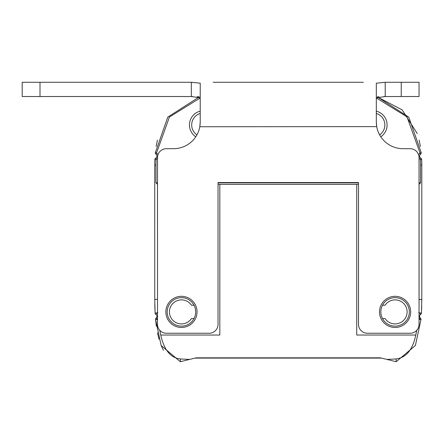 <?xml version="1.0" encoding="UTF-8"?>
<svg xmlns="http://www.w3.org/2000/svg" width="444" height="444" viewBox="0 0 444 444"><rect width="100%" height="100%" fill="white"/><g stroke="black" fill="none" stroke-linecap="round" stroke-linejoin="round"><path stroke-width="0.67" d="M421.589 310.017L421.711 306.454M421.8 165.024L421.8 299.428L421.439 313.048A1.782 1.782 0 0 1 420.612 314.463A2.226 2.226 0 0 0 420.351 318.032L420.962 319.552L415.406 345.488L396.209 361.716L415.406 345.488L420.962 319.547A1.782 1.782 0 0 0 420.351 318.032A2.226 2.226 0 0 1 420.612 314.463A1.782 1.782 0 0 0 421.439 313.053L421.8 299.428L421.8 165.024L420.557 165.179A133.078 133.078 0 0 0 420.451 159.612L420.168 159.174A3.469 3.469 0 0 1 419.042 158.214M421.8 164.968A134.321 134.321 0 0 0 421.689 159.574A1.782 1.782 0 0 0 420.751 158.075A2.226 2.226 0 0 1 420.49 154.312L420.918 153.868M421.173 153.302L421.223 152.803M420.39 146.392L419.13 140.121M417.266 133.6L402.209 109.907L377.283 96.92L408.78 117.138L421.217 152.697L408.78 117.138L377.283 96.92L378.854 96.648M157.409 140.138L156.155 146.415M155.328 152.797L155.378 153.302M154.801 304.978L154.956 309.906M376.312 113.453A12.016 12.016 0 0 1 379.626 134.876M163.414 350.205L161.178 345.571M158.985 339.177L157.442 332.728M156.344 326.162L155.578 319.497L161.144 345.493L180.342 361.716L161.15 345.504L155.578 319.38A1.782 1.782 0 0 1 156.199 318.032A1.782 1.782 0 0 0 155.583 319.53L157.503 319.441M382.512 305.217L385.103 305.217A12.016 12.016 0 0 1 403.019 302.858A12.016 12.016 0 0 1 403.019 320.929A12.016 12.016 0 0 1 385.103 318.57L382.512 318.57M194.034 318.57L191.447 318.57A12.016 12.016 0 0 1 173.532 320.929A12.016 12.016 0 0 1 173.532 302.858A12.016 12.016 0 0 1 191.447 305.217L194.034 305.217M155.938 314.463A2.226 2.226 0 0 1 156.199 318.032A2.226 2.226 0 0 0 155.938 314.463A1.782 1.782 0 0 1 155.106 313.053A1.782 1.782 0 0 0 155.938 314.463L156.887 312.953L157.803 312.448M154.856 159.574A134.321 134.321 0 0 0 154.751 165.024L154.751 299.428L155.106 313.053L154.751 299.428L154.751 164.968A134.321 134.321 0 0 1 154.856 159.574A1.782 1.782 0 0 1 155.794 158.075A1.782 1.782 0 0 0 154.856 159.574L156.099 159.612A133.078 133.078 0 0 0 155.994 165.179L155.994 182.817L157.503 182.817M156.055 154.312A2.226 2.226 0 0 1 155.794 158.075A2.226 2.226 0 0 0 156.055 154.312A1.782 1.782 0 0 1 155.333 152.697A1.782 1.782 0 0 0 156.055 154.312L156.788 153.308A3.469 3.469 0 0 1 157.959 154.795M199.267 96.92L167.777 117.133L155.333 152.697L167.777 117.133L199.267 96.92M418.592 154.795A3.469 3.469 0 0 1 419.758 153.308L420.49 154.312A1.782 1.782 0 0 0 421.217 152.697A1.782 1.782 0 0 1 420.496 154.312A2.226 2.226 0 0 0 420.751 158.075A1.782 1.782 0 0 1 421.689 159.574A134.321 134.321 0 0 1 421.8 165.013L421.8 299.428L419.075 299.428L419.075 184.304L420.557 182.817L420.557 165.179M385.203 82.284L376.312 83.183L376.312 121.989L376.751 126.795A26.707 26.707 0 0 0 403.019 148.696L410.139 148.696A8.902 8.902 0 0 1 419.042 157.598L419.042 324.353A8.902 8.902 0 0 1 410.139 333.255L367.41 333.255A8.902 8.902 0 0 1 358.508 324.353L358.508 182.523L218.037 182.523L218.037 324.353A8.902 8.902 0 0 1 209.135 333.255L166.406 333.255A8.902 8.902 0 0 1 157.503 324.353L157.503 157.598A8.902 8.902 0 0 1 166.406 148.696L173.532 148.696A26.707 26.707 0 0 0 199.8 126.795L200.233 121.989L199.8 126.795A26.707 26.707 0 0 1 196.92 134.876A12.016 12.016 0 0 1 200.233 113.453M376.312 111.144A14.241 14.241 0 0 1 380.786 136.78M200.233 97.952L169.43 117.016L156.571 152.819A0.538 0.538 0 0 0 156.788 153.308M419.758 153.308A0.538 0.538 0 0 0 419.98 152.819L406.987 116.844L376.312 97.952M218.037 182.817L358.508 182.817M419.042 182.817L420.557 182.817M157.503 158.214A3.469 3.469 0 0 1 156.382 159.174L156.099 159.612M195.765 136.78A14.241 14.241 0 0 1 200.233 111.144M155.994 182.817L157.476 184.304L157.503 303.607M159.751 330.264L160.761 335.037C164.025 349.983 170.596 357.958 180.48 358.963L189.644 359.424L196.082 357.831L380.464 357.831L386.907 359.424L396.07 358.963C406.171 357.692 412.748 349.717 415.784 335.037L356.732 335.037L356.732 184.304L358.508 184.304M160.761 335.037L219.819 335.037L219.819 184.304L218.037 184.304M181.452 326.135A14.241 14.241 0 0 1 167.21 311.893A14.241 14.241 0 0 1 181.452 297.652A14.241 14.241 0 0 1 195.699 311.893A14.241 14.241 0 0 1 181.452 326.135M219.819 184.332L356.732 184.332M157.365 319.386L156.199 318.032M180.48 358.963L180.342 361.716L189.644 359.424M381.568 358.103L194.983 358.103M386.907 359.424L396.209 361.716L396.07 358.963M420.962 319.552L419.042 319.441M415.784 335.037L416.799 330.264M419.042 303.607L419.075 299.428M395.093 326.135A14.241 14.241 0 0 1 380.852 311.893A14.241 14.241 0 0 1 395.093 297.652A14.241 14.241 0 0 1 409.335 311.893A14.241 14.241 0 0 1 395.093 326.135M421.689 159.574L420.451 159.612M421.439 313.048L419.663 312.953L418.742 312.448M419.663 312.959L420.612 314.463M155.578 319.38L157.287 319.391M385.214 96.526L384.021 96.526L385.214 96.526L385.214 82.284L419.042 82.284L419.042 96.526L385.214 96.526L376.312 97.869M363.408 82.284L213.142 82.284M200.216 122.927L200.233 83.183L191.331 82.284L22.2 82.284L22.2 96.526L40.004 96.526L40.004 82.284M200.233 97.869L191.331 96.526L40.004 96.526M191.331 96.526L192.524 96.526L191.331 96.526L191.331 82.284M199.811 126.74L376.717 126.623M376.49 125.069L376.362 123.565M200.183 123.621L200.033 125.286M181.452 327.472A15.579 15.579 0 0 1 165.873 311.893A15.579 15.579 0 0 1 181.452 296.315A15.579 15.579 0 0 1 197.031 311.893A15.579 15.579 0 0 1 181.452 327.472M395.093 296.315A15.579 15.579 0 0 1 410.672 311.893A15.579 15.579 0 0 1 395.093 327.472A15.579 15.579 0 0 1 379.515 311.893A15.579 15.579 0 0 1 395.093 296.315M244.3 82.284L332.251 82.284M376.751 126.795L376.329 122.927M199.167 96.892L197.153 96.603M191.425 82.284L192.496 82.284M155.333 152.697L156.571 152.819M155.794 158.075L156.382 159.174M154.751 165.024L155.994 165.179M157.476 299.428L154.751 299.428M420.751 158.075L420.168 159.174M419.98 152.819L421.217 152.697M420.351 318.032L419.192 319.38M155.106 313.053L156.887 312.953M401.237 82.284L401.237 96.526"/></g></svg>
